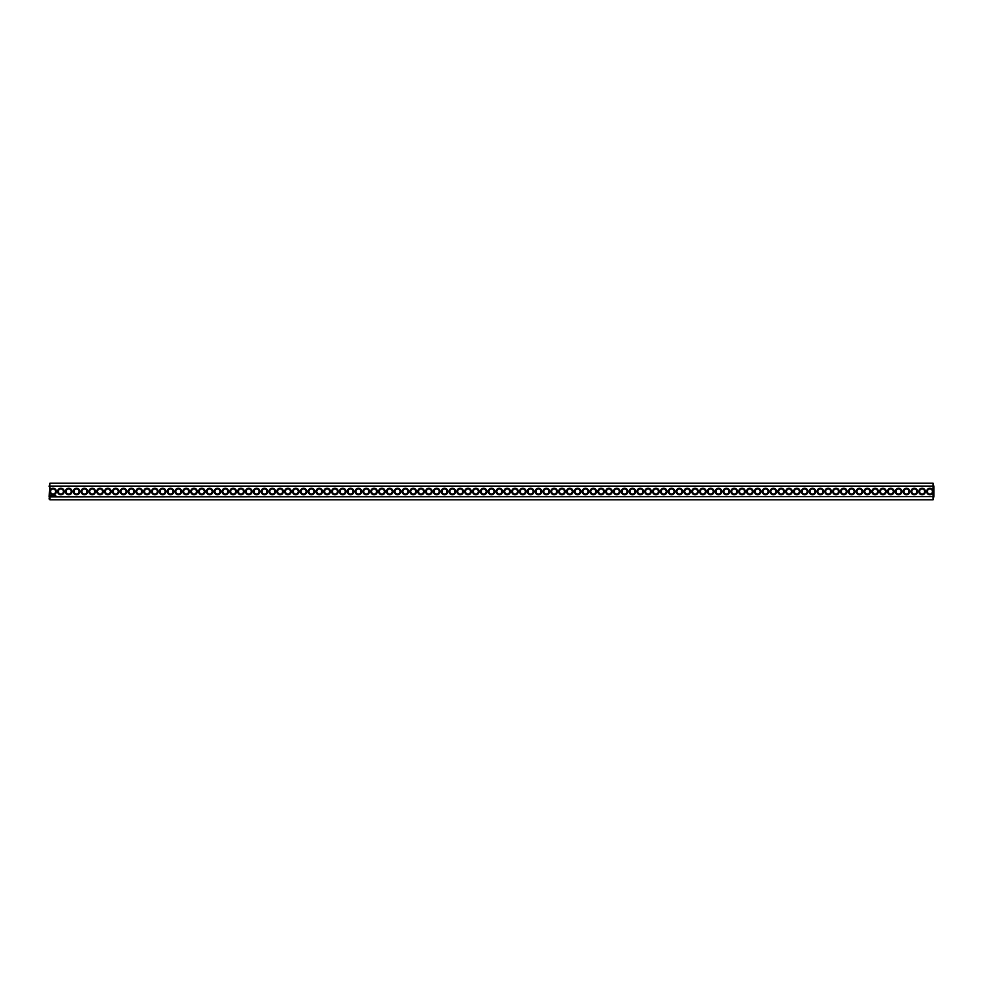 <?xml version="1.0" encoding="UTF-8"?>
<svg xmlns="http://www.w3.org/2000/svg" width="983" height="983" viewBox="0 0 983 983"><rect width="100%" height="100%" fill="white"/><g stroke="black" fill="none" stroke-linecap="round" stroke-linejoin="round"><path stroke-width="1.47" d="M933.1 499.769L933.85 496.612L49.9 496.894L49.9 499.769L933.1 499.769L933.1 490.726A3.256 3.256 0 0 0 928.087 488.821A3.256 3.256 0 0 0 928.087 494.179A3.256 3.256 0 0 0 933.1 492.274M49.9 499.769L49.15 499.02L49.9 492.274A3.256 3.256 0 0 0 56.326 491.5A3.256 3.256 0 0 0 49.9 490.726L49.9 486.106L933.1 486.106L933.85 486.388L933.85 496.612M933.1 490.726L933.1 483.231L49.9 483.231L49.15 496.612M925.359 491.5A3.256 3.256 0 0 0 920.481 488.674A3.256 3.256 0 0 0 920.481 494.326A3.256 3.256 0 0 0 925.359 491.5M917.532 491.5A3.256 3.256 0 0 0 912.654 488.674A3.256 3.256 0 0 0 912.654 494.326A3.256 3.256 0 0 0 917.532 491.5M909.705 491.5A3.256 3.256 0 0 0 904.815 488.674A3.256 3.256 0 0 0 904.815 494.326A3.256 3.256 0 0 0 909.705 491.5M901.878 491.5A3.256 3.256 0 0 0 896.987 488.674A3.256 3.256 0 0 0 896.987 494.326A3.256 3.256 0 0 0 901.878 491.5M894.051 491.5A3.256 3.256 0 0 0 889.16 488.674A3.256 3.256 0 0 0 889.16 494.326A3.256 3.256 0 0 0 894.051 491.5M886.211 491.5A3.256 3.256 0 0 0 881.333 488.674A3.256 3.256 0 0 0 881.333 494.326A3.256 3.256 0 0 0 886.211 491.5M878.384 491.5A3.256 3.256 0 0 0 873.506 488.674A3.256 3.256 0 0 0 873.506 494.326A3.256 3.256 0 0 0 878.384 491.5M870.557 491.5A3.256 3.256 0 0 0 865.679 488.674A3.256 3.256 0 0 0 865.679 494.326A3.256 3.256 0 0 0 870.557 491.5M862.73 491.5A3.256 3.256 0 0 0 857.84 488.674A3.256 3.256 0 0 0 857.84 494.326A3.256 3.256 0 0 0 862.73 491.5M854.903 491.5A3.256 3.256 0 0 0 850.012 488.674A3.256 3.256 0 0 0 850.012 494.326A3.256 3.256 0 0 0 854.903 491.5M847.076 491.5A3.256 3.256 0 0 0 842.185 488.674A3.256 3.256 0 0 0 842.185 494.326A3.256 3.256 0 0 0 847.076 491.5M839.236 491.5A3.256 3.256 0 0 0 834.358 488.674A3.256 3.256 0 0 0 834.358 494.326A3.256 3.256 0 0 0 839.236 491.5M831.409 491.5A3.256 3.256 0 0 0 826.531 488.674A3.256 3.256 0 0 0 826.531 494.326A3.256 3.256 0 0 0 831.409 491.5M823.582 491.5A3.256 3.256 0 0 0 818.704 488.674A3.256 3.256 0 0 0 818.704 494.326A3.256 3.256 0 0 0 823.582 491.5M815.755 491.5A3.256 3.256 0 0 0 810.864 488.674A3.256 3.256 0 0 0 810.864 494.326A3.256 3.256 0 0 0 815.755 491.5M807.928 491.5A3.256 3.256 0 0 0 803.037 488.674A3.256 3.256 0 0 0 803.037 494.326A3.256 3.256 0 0 0 807.928 491.5M800.101 491.5A3.256 3.256 0 0 0 795.21 488.674A3.256 3.256 0 0 0 795.21 494.326A3.256 3.256 0 0 0 800.101 491.5M792.261 491.5A3.256 3.256 0 0 0 787.383 488.674A3.256 3.256 0 0 0 787.383 494.326A3.256 3.256 0 0 0 792.261 491.5M784.434 491.5A3.256 3.256 0 0 0 779.556 488.674A3.256 3.256 0 0 0 779.556 494.326A3.256 3.256 0 0 0 784.434 491.5M776.607 491.5A3.256 3.256 0 0 0 771.729 488.674A3.256 3.256 0 0 0 771.729 494.326A3.256 3.256 0 0 0 776.607 491.5M768.78 491.5A3.256 3.256 0 0 0 763.889 488.674A3.256 3.256 0 0 0 763.889 494.326A3.256 3.256 0 0 0 768.78 491.5M760.953 491.5A3.256 3.256 0 0 0 756.062 488.674A3.256 3.256 0 0 0 756.062 494.326A3.256 3.256 0 0 0 760.953 491.5M753.125 491.5A3.256 3.256 0 0 0 748.235 488.674A3.256 3.256 0 0 0 748.235 494.326A3.256 3.256 0 0 0 753.125 491.5M745.286 491.5A3.256 3.256 0 0 0 740.408 488.674A3.256 3.256 0 0 0 740.408 494.326A3.256 3.256 0 0 0 745.286 491.5M737.459 491.5A3.256 3.256 0 0 0 732.581 488.674A3.256 3.256 0 0 0 732.581 494.326A3.256 3.256 0 0 0 737.459 491.5M729.632 491.5A3.256 3.256 0 0 0 724.754 488.674A3.256 3.256 0 0 0 724.754 494.326A3.256 3.256 0 0 0 729.632 491.5M721.805 491.5A3.256 3.256 0 0 0 716.914 488.674A3.256 3.256 0 0 0 716.914 494.326A3.256 3.256 0 0 0 721.805 491.5M713.977 491.5A3.256 3.256 0 0 0 709.087 488.674A3.256 3.256 0 0 0 709.087 494.326A3.256 3.256 0 0 0 713.977 491.5M706.15 491.5A3.256 3.256 0 0 0 701.26 488.674A3.256 3.256 0 0 0 701.26 494.326A3.256 3.256 0 0 0 706.15 491.5M698.311 491.5A3.256 3.256 0 0 0 693.433 488.674A3.256 3.256 0 0 0 693.433 494.326A3.256 3.256 0 0 0 698.311 491.5M690.484 491.5A3.256 3.256 0 0 0 685.606 488.674A3.256 3.256 0 0 0 685.606 494.326A3.256 3.256 0 0 0 690.484 491.5M682.657 491.5A3.256 3.256 0 0 0 677.779 488.674A3.256 3.256 0 0 0 677.779 494.326A3.256 3.256 0 0 0 682.657 491.5M674.83 491.5A3.256 3.256 0 0 0 669.939 488.674A3.256 3.256 0 0 0 669.939 494.326A3.256 3.256 0 0 0 674.83 491.5M667.002 491.5A3.256 3.256 0 0 0 662.112 488.674A3.256 3.256 0 0 0 662.112 494.326A3.256 3.256 0 0 0 667.002 491.5M659.175 491.5A3.256 3.256 0 0 0 654.285 488.674A3.256 3.256 0 0 0 654.285 494.326A3.256 3.256 0 0 0 659.175 491.5M651.336 491.5A3.256 3.256 0 0 0 646.458 488.674A3.256 3.256 0 0 0 646.458 494.326A3.256 3.256 0 0 0 651.336 491.5M643.509 491.5A3.256 3.256 0 0 0 638.631 488.674A3.256 3.256 0 0 0 638.631 494.326A3.256 3.256 0 0 0 643.509 491.5M635.682 491.5A3.256 3.256 0 0 0 630.791 488.674A3.256 3.256 0 0 0 630.791 494.326A3.256 3.256 0 0 0 635.682 491.5M627.854 491.5A3.256 3.256 0 0 0 622.964 488.674A3.256 3.256 0 0 0 622.964 494.326A3.256 3.256 0 0 0 627.854 491.5M620.027 491.5A3.256 3.256 0 0 0 615.137 488.674A3.256 3.256 0 0 0 615.137 494.326A3.256 3.256 0 0 0 620.027 491.5M612.2 491.5A3.256 3.256 0 0 0 607.31 488.674A3.256 3.256 0 0 0 607.31 494.326A3.256 3.256 0 0 0 612.2 491.5M604.361 491.5A3.256 3.256 0 0 0 599.483 488.674A3.256 3.256 0 0 0 599.483 494.326A3.256 3.256 0 0 0 604.361 491.5M596.534 491.5A3.256 3.256 0 0 0 591.655 488.674A3.256 3.256 0 0 0 591.655 494.326A3.256 3.256 0 0 0 596.534 491.5M588.706 491.5A3.256 3.256 0 0 0 583.816 488.674A3.256 3.256 0 0 0 583.816 494.326A3.256 3.256 0 0 0 588.706 491.5M580.879 491.5A3.256 3.256 0 0 0 575.989 488.674A3.256 3.256 0 0 0 575.989 494.326A3.256 3.256 0 0 0 580.879 491.5M573.052 491.5A3.256 3.256 0 0 0 568.162 488.674A3.256 3.256 0 0 0 568.162 494.326A3.256 3.256 0 0 0 573.052 491.5M565.225 491.5A3.256 3.256 0 0 0 560.335 488.674A3.256 3.256 0 0 0 560.335 494.326A3.256 3.256 0 0 0 565.225 491.5M557.386 491.5A3.256 3.256 0 0 0 552.507 488.674A3.256 3.256 0 0 0 552.507 494.326A3.256 3.256 0 0 0 557.386 491.5M549.558 491.5A3.256 3.256 0 0 0 544.68 488.674A3.256 3.256 0 0 0 544.68 494.326A3.256 3.256 0 0 0 549.558 491.5M541.731 491.5A3.256 3.256 0 0 0 536.841 488.674A3.256 3.256 0 0 0 536.841 494.326A3.256 3.256 0 0 0 541.731 491.5M533.904 491.5A3.256 3.256 0 0 0 529.014 488.674A3.256 3.256 0 0 0 529.014 494.326A3.256 3.256 0 0 0 533.904 491.5M526.077 491.5A3.256 3.256 0 0 0 521.187 488.674A3.256 3.256 0 0 0 521.187 494.326A3.256 3.256 0 0 0 526.077 491.5M518.25 491.5A3.256 3.256 0 0 0 513.359 488.674A3.256 3.256 0 0 0 513.359 494.326A3.256 3.256 0 0 0 518.25 491.5M510.41 491.5A3.256 3.256 0 0 0 505.532 488.674A3.256 3.256 0 0 0 505.532 494.326A3.256 3.256 0 0 0 510.41 491.5M502.583 491.5A3.256 3.256 0 0 0 497.705 488.674A3.256 3.256 0 0 0 497.705 494.326A3.256 3.256 0 0 0 502.583 491.5M494.756 491.5A3.256 3.256 0 0 0 489.866 488.674A3.256 3.256 0 0 0 489.866 494.326A3.256 3.256 0 0 0 494.756 491.5M55.748 495.543L55.38 496.231L55.748 495.543M54.937 495.543L54.556 496.231L54.937 495.543M55.134 495.543L55.134 496.231L55.134 495.543M54.286 495.567L53.782 496.231L54.286 495.567M53.18 495.543L53.561 496.231L53.18 495.543M52.554 495.616L52.775 496.231L52.554 495.616M50.809 495.309L51.141 496.501L51.608 495.665L50.809 495.309M486.929 491.5A3.256 3.256 0 0 0 482.039 488.674A3.256 3.256 0 0 0 482.039 494.326A3.256 3.256 0 0 0 486.929 491.5M479.102 491.5A3.256 3.256 0 0 0 474.211 488.674A3.256 3.256 0 0 0 474.211 494.326A3.256 3.256 0 0 0 479.102 491.5M471.275 491.5A3.256 3.256 0 0 0 466.384 488.674A3.256 3.256 0 0 0 466.384 494.326A3.256 3.256 0 0 0 471.275 491.5M463.435 491.5A3.256 3.256 0 0 0 458.557 488.674A3.256 3.256 0 0 0 458.557 494.326A3.256 3.256 0 0 0 463.435 491.5M455.608 491.5A3.256 3.256 0 0 0 450.73 488.674A3.256 3.256 0 0 0 450.73 494.326A3.256 3.256 0 0 0 455.608 491.5M447.781 491.5A3.256 3.256 0 0 0 442.891 488.674A3.256 3.256 0 0 0 442.891 494.326A3.256 3.256 0 0 0 447.781 491.5M439.954 491.5A3.256 3.256 0 0 0 435.064 488.674A3.256 3.256 0 0 0 435.064 494.326A3.256 3.256 0 0 0 439.954 491.5M432.127 491.5A3.256 3.256 0 0 0 427.236 488.674A3.256 3.256 0 0 0 427.236 494.326A3.256 3.256 0 0 0 432.127 491.5M424.3 491.5A3.256 3.256 0 0 0 419.409 488.674A3.256 3.256 0 0 0 419.409 494.326A3.256 3.256 0 0 0 424.3 491.5M416.46 491.5A3.256 3.256 0 0 0 411.582 488.674A3.256 3.256 0 0 0 411.582 494.326A3.256 3.256 0 0 0 416.46 491.5M408.633 491.5A3.256 3.256 0 0 0 403.755 488.674A3.256 3.256 0 0 0 403.755 494.326A3.256 3.256 0 0 0 408.633 491.5M400.806 491.5A3.256 3.256 0 0 0 395.916 488.674A3.256 3.256 0 0 0 395.916 494.326A3.256 3.256 0 0 0 400.806 491.5M392.979 491.5A3.256 3.256 0 0 0 388.088 488.674A3.256 3.256 0 0 0 388.088 494.326A3.256 3.256 0 0 0 392.979 491.5M385.152 491.5A3.256 3.256 0 0 0 380.261 488.674A3.256 3.256 0 0 0 380.261 494.326A3.256 3.256 0 0 0 385.152 491.5M377.325 491.5A3.256 3.256 0 0 0 372.434 488.674A3.256 3.256 0 0 0 372.434 494.326A3.256 3.256 0 0 0 377.325 491.5M369.485 491.5A3.256 3.256 0 0 0 364.607 488.674A3.256 3.256 0 0 0 364.607 494.326A3.256 3.256 0 0 0 369.485 491.5M361.658 491.5A3.256 3.256 0 0 0 356.78 488.674A3.256 3.256 0 0 0 356.78 494.326A3.256 3.256 0 0 0 361.658 491.5M353.831 491.5A3.256 3.256 0 0 0 348.94 488.674A3.256 3.256 0 0 0 348.94 494.326A3.256 3.256 0 0 0 353.831 491.5M346.004 491.5A3.256 3.256 0 0 0 341.113 488.674A3.256 3.256 0 0 0 341.113 494.326A3.256 3.256 0 0 0 346.004 491.5M338.177 491.5A3.256 3.256 0 0 0 333.286 488.674A3.256 3.256 0 0 0 333.286 494.326A3.256 3.256 0 0 0 338.177 491.5M330.349 491.5A3.256 3.256 0 0 0 325.459 488.674A3.256 3.256 0 0 0 325.459 494.326A3.256 3.256 0 0 0 330.349 491.5M322.51 491.5A3.256 3.256 0 0 0 317.632 488.674A3.256 3.256 0 0 0 317.632 494.326A3.256 3.256 0 0 0 322.51 491.5M314.683 491.5A3.256 3.256 0 0 0 309.805 488.674A3.256 3.256 0 0 0 309.805 494.326A3.256 3.256 0 0 0 314.683 491.5M306.856 491.5A3.256 3.256 0 0 0 301.965 488.674A3.256 3.256 0 0 0 301.965 494.326A3.256 3.256 0 0 0 306.856 491.5M299.029 491.5A3.256 3.256 0 0 0 294.138 488.674A3.256 3.256 0 0 0 294.138 494.326A3.256 3.256 0 0 0 299.029 491.5M291.201 491.5A3.256 3.256 0 0 0 286.311 488.674A3.256 3.256 0 0 0 286.311 494.326A3.256 3.256 0 0 0 291.201 491.5M283.374 491.5A3.256 3.256 0 0 0 278.484 488.674A3.256 3.256 0 0 0 278.484 494.326A3.256 3.256 0 0 0 283.374 491.5M275.535 491.5A3.256 3.256 0 0 0 270.657 488.674A3.256 3.256 0 0 0 270.657 494.326A3.256 3.256 0 0 0 275.535 491.5M267.708 491.5A3.256 3.256 0 0 0 262.83 488.674A3.256 3.256 0 0 0 262.83 494.326A3.256 3.256 0 0 0 267.708 491.5M259.881 491.5A3.256 3.256 0 0 0 254.99 488.674A3.256 3.256 0 0 0 254.99 494.326A3.256 3.256 0 0 0 259.881 491.5M252.053 491.5A3.256 3.256 0 0 0 247.163 488.674A3.256 3.256 0 0 0 247.163 494.326A3.256 3.256 0 0 0 252.053 491.5M244.226 491.5A3.256 3.256 0 0 0 239.336 488.674A3.256 3.256 0 0 0 239.336 494.326A3.256 3.256 0 0 0 244.226 491.5M236.399 491.5A3.256 3.256 0 0 0 231.509 488.674A3.256 3.256 0 0 0 231.509 494.326A3.256 3.256 0 0 0 236.399 491.5M228.56 491.5A3.256 3.256 0 0 0 223.682 488.674A3.256 3.256 0 0 0 223.682 494.326A3.256 3.256 0 0 0 228.56 491.5M220.733 491.5A3.256 3.256 0 0 0 215.855 488.674A3.256 3.256 0 0 0 215.855 494.326A3.256 3.256 0 0 0 220.733 491.5M212.906 491.5A3.256 3.256 0 0 0 208.015 488.674A3.256 3.256 0 0 0 208.015 494.326A3.256 3.256 0 0 0 212.906 491.5M205.078 491.5A3.256 3.256 0 0 0 200.188 488.674A3.256 3.256 0 0 0 200.188 494.326A3.256 3.256 0 0 0 205.078 491.5M197.251 491.5A3.256 3.256 0 0 0 192.361 488.674A3.256 3.256 0 0 0 192.361 494.326A3.256 3.256 0 0 0 197.251 491.5M189.424 491.5A3.256 3.256 0 0 0 184.534 488.674A3.256 3.256 0 0 0 184.534 494.326A3.256 3.256 0 0 0 189.424 491.5M181.585 491.5A3.256 3.256 0 0 0 176.707 488.674A3.256 3.256 0 0 0 176.707 494.326A3.256 3.256 0 0 0 181.585 491.5M173.758 491.5A3.256 3.256 0 0 0 168.879 488.674A3.256 3.256 0 0 0 168.879 494.326A3.256 3.256 0 0 0 173.758 491.5M165.93 491.5A3.256 3.256 0 0 0 161.04 488.674A3.256 3.256 0 0 0 161.04 494.326A3.256 3.256 0 0 0 165.93 491.5M158.103 491.5A3.256 3.256 0 0 0 153.213 488.674A3.256 3.256 0 0 0 153.213 494.326A3.256 3.256 0 0 0 158.103 491.5M150.276 491.5A3.256 3.256 0 0 0 145.386 488.674A3.256 3.256 0 0 0 145.386 494.326A3.256 3.256 0 0 0 150.276 491.5M142.437 491.5A3.256 3.256 0 0 0 137.559 488.674A3.256 3.256 0 0 0 137.559 494.326A3.256 3.256 0 0 0 142.437 491.5M134.61 491.5A3.256 3.256 0 0 0 129.731 488.674A3.256 3.256 0 0 0 129.731 494.326A3.256 3.256 0 0 0 134.61 491.5M126.782 491.5A3.256 3.256 0 0 0 121.904 488.674A3.256 3.256 0 0 0 121.904 494.326A3.256 3.256 0 0 0 126.782 491.5M118.955 491.5A3.256 3.256 0 0 0 114.065 488.674A3.256 3.256 0 0 0 114.065 494.326A3.256 3.256 0 0 0 118.955 491.5M111.128 491.5A3.256 3.256 0 0 0 106.238 488.674A3.256 3.256 0 0 0 106.238 494.326A3.256 3.256 0 0 0 111.128 491.5M103.301 491.5A3.256 3.256 0 0 0 98.411 488.674A3.256 3.256 0 0 0 98.411 494.326A3.256 3.256 0 0 0 103.301 491.5M95.462 491.5A3.256 3.256 0 0 0 90.583 488.674A3.256 3.256 0 0 0 90.583 494.326A3.256 3.256 0 0 0 95.462 491.5M87.634 491.5A3.256 3.256 0 0 0 82.756 488.674A3.256 3.256 0 0 0 82.756 494.326A3.256 3.256 0 0 0 87.634 491.5M79.807 491.5A3.256 3.256 0 0 0 74.929 488.674A3.256 3.256 0 0 0 74.929 494.326A3.256 3.256 0 0 0 79.807 491.5M71.98 491.5A3.256 3.256 0 0 0 67.09 488.674A3.256 3.256 0 0 0 67.09 494.326A3.256 3.256 0 0 0 71.98 491.5M64.153 491.5A3.256 3.256 0 0 0 59.263 488.674A3.256 3.256 0 0 0 59.263 494.326A3.256 3.256 0 0 0 64.153 491.5M49.9 492.274L49.9 490.726M55.564 491.5A2.507 2.507 0 0 0 51.816 489.325A2.507 2.507 0 0 0 51.816 493.675A2.507 2.507 0 0 0 55.564 491.5M932.437 491.5A2.507 2.507 0 0 0 928.677 489.325A2.507 2.507 0 0 0 928.677 493.675A2.507 2.507 0 0 0 932.437 491.5M924.61 491.5A2.507 2.507 0 0 0 920.85 489.325A2.507 2.507 0 0 0 920.85 493.675A2.507 2.507 0 0 0 924.61 491.5M916.783 491.5A2.507 2.507 0 0 0 913.023 489.325A2.507 2.507 0 0 0 913.023 493.675A2.507 2.507 0 0 0 916.783 491.5M908.956 491.5A2.507 2.507 0 0 0 905.196 489.325A2.507 2.507 0 0 0 905.196 493.675A2.507 2.507 0 0 0 908.956 491.5M901.128 491.5A2.507 2.507 0 0 0 897.368 489.325A2.507 2.507 0 0 0 897.368 493.675A2.507 2.507 0 0 0 901.128 491.5M893.289 491.5A2.507 2.507 0 0 0 889.541 489.325A2.507 2.507 0 0 0 889.541 493.675A2.507 2.507 0 0 0 893.289 491.5M885.462 491.5A2.507 2.507 0 0 0 881.702 489.325A2.507 2.507 0 0 0 881.702 493.675A2.507 2.507 0 0 0 885.462 491.5M877.635 491.5A2.507 2.507 0 0 0 873.875 489.325A2.507 2.507 0 0 0 873.875 493.675A2.507 2.507 0 0 0 877.635 491.5M869.808 491.5A2.507 2.507 0 0 0 866.048 489.325A2.507 2.507 0 0 0 866.048 493.675A2.507 2.507 0 0 0 869.808 491.5M861.98 491.5A2.507 2.507 0 0 0 858.22 489.325A2.507 2.507 0 0 0 858.22 493.675A2.507 2.507 0 0 0 861.98 491.5M854.153 491.5A2.507 2.507 0 0 0 850.393 489.325A2.507 2.507 0 0 0 850.393 493.675A2.507 2.507 0 0 0 854.153 491.5M846.314 491.5A2.507 2.507 0 0 0 842.566 489.325A2.507 2.507 0 0 0 842.566 493.675A2.507 2.507 0 0 0 846.314 491.5M838.487 491.5A2.507 2.507 0 0 0 834.727 489.325A2.507 2.507 0 0 0 834.727 493.675A2.507 2.507 0 0 0 838.487 491.5M830.66 491.5A2.507 2.507 0 0 0 826.9 489.325A2.507 2.507 0 0 0 826.9 493.675A2.507 2.507 0 0 0 830.66 491.5M822.832 491.5A2.507 2.507 0 0 0 819.072 489.325A2.507 2.507 0 0 0 819.072 493.675A2.507 2.507 0 0 0 822.832 491.5M815.005 491.5A2.507 2.507 0 0 0 811.245 489.325A2.507 2.507 0 0 0 811.245 493.675A2.507 2.507 0 0 0 815.005 491.5M807.178 491.5A2.507 2.507 0 0 0 803.418 489.325A2.507 2.507 0 0 0 803.418 493.675A2.507 2.507 0 0 0 807.178 491.5M799.339 491.5A2.507 2.507 0 0 0 795.591 489.325A2.507 2.507 0 0 0 795.591 493.675A2.507 2.507 0 0 0 799.339 491.5M791.512 491.5A2.507 2.507 0 0 0 787.752 489.325A2.507 2.507 0 0 0 787.752 493.675A2.507 2.507 0 0 0 791.512 491.5M783.684 491.5A2.507 2.507 0 0 0 779.924 489.325A2.507 2.507 0 0 0 779.924 493.675A2.507 2.507 0 0 0 783.684 491.5M775.857 491.5A2.507 2.507 0 0 0 772.097 489.325A2.507 2.507 0 0 0 772.097 493.675A2.507 2.507 0 0 0 775.857 491.5M768.03 491.5A2.507 2.507 0 0 0 764.27 489.325A2.507 2.507 0 0 0 764.27 493.675A2.507 2.507 0 0 0 768.03 491.5M760.203 491.5A2.507 2.507 0 0 0 756.443 489.325A2.507 2.507 0 0 0 756.443 493.675A2.507 2.507 0 0 0 760.203 491.5M752.364 491.5A2.507 2.507 0 0 0 748.616 489.325A2.507 2.507 0 0 0 748.616 493.675A2.507 2.507 0 0 0 752.364 491.5M744.536 491.5A2.507 2.507 0 0 0 740.777 489.325A2.507 2.507 0 0 0 740.777 493.675A2.507 2.507 0 0 0 744.536 491.5M736.709 491.5A2.507 2.507 0 0 0 732.949 489.325A2.507 2.507 0 0 0 732.949 493.675A2.507 2.507 0 0 0 736.709 491.5M728.882 491.5A2.507 2.507 0 0 0 725.122 489.325A2.507 2.507 0 0 0 725.122 493.675A2.507 2.507 0 0 0 728.882 491.5M721.055 491.5A2.507 2.507 0 0 0 717.295 489.325A2.507 2.507 0 0 0 717.295 493.675A2.507 2.507 0 0 0 721.055 491.5M713.228 491.5A2.507 2.507 0 0 0 709.468 489.325A2.507 2.507 0 0 0 709.468 493.675A2.507 2.507 0 0 0 713.228 491.5M705.389 491.5A2.507 2.507 0 0 0 701.641 489.325A2.507 2.507 0 0 0 701.641 493.675A2.507 2.507 0 0 0 705.389 491.5M697.561 491.5A2.507 2.507 0 0 0 693.801 489.325A2.507 2.507 0 0 0 693.801 493.675A2.507 2.507 0 0 0 697.561 491.5M689.734 491.5A2.507 2.507 0 0 0 685.974 489.325A2.507 2.507 0 0 0 685.974 493.675A2.507 2.507 0 0 0 689.734 491.5M681.907 491.5A2.507 2.507 0 0 0 678.147 489.325A2.507 2.507 0 0 0 678.147 493.675A2.507 2.507 0 0 0 681.907 491.5M674.08 491.5A2.507 2.507 0 0 0 670.32 489.325A2.507 2.507 0 0 0 670.32 493.675A2.507 2.507 0 0 0 674.08 491.5M666.253 491.5A2.507 2.507 0 0 0 662.493 489.325A2.507 2.507 0 0 0 662.493 493.675A2.507 2.507 0 0 0 666.253 491.5M658.413 491.5A2.507 2.507 0 0 0 654.666 489.325A2.507 2.507 0 0 0 654.666 493.675A2.507 2.507 0 0 0 658.413 491.5M650.586 491.5A2.507 2.507 0 0 0 646.826 489.325A2.507 2.507 0 0 0 646.826 493.675A2.507 2.507 0 0 0 650.586 491.5M642.759 491.5A2.507 2.507 0 0 0 638.999 489.325A2.507 2.507 0 0 0 638.999 493.675A2.507 2.507 0 0 0 642.759 491.5M634.932 491.5A2.507 2.507 0 0 0 631.172 489.325A2.507 2.507 0 0 0 631.172 493.675A2.507 2.507 0 0 0 634.932 491.5M627.105 491.5A2.507 2.507 0 0 0 623.345 489.325A2.507 2.507 0 0 0 623.345 493.675A2.507 2.507 0 0 0 627.105 491.5M619.278 491.5A2.507 2.507 0 0 0 615.518 489.325A2.507 2.507 0 0 0 615.518 493.675A2.507 2.507 0 0 0 619.278 491.5M611.438 491.5A2.507 2.507 0 0 0 607.691 489.325A2.507 2.507 0 0 0 607.691 493.675A2.507 2.507 0 0 0 611.438 491.5M603.611 491.5A2.507 2.507 0 0 0 599.851 489.325A2.507 2.507 0 0 0 599.851 493.675A2.507 2.507 0 0 0 603.611 491.5M595.784 491.5A2.507 2.507 0 0 0 592.024 489.325A2.507 2.507 0 0 0 592.024 493.675A2.507 2.507 0 0 0 595.784 491.5M587.957 491.5A2.507 2.507 0 0 0 584.197 489.325A2.507 2.507 0 0 0 584.197 493.675A2.507 2.507 0 0 0 587.957 491.5M580.13 491.5A2.507 2.507 0 0 0 576.37 489.325A2.507 2.507 0 0 0 576.37 493.675A2.507 2.507 0 0 0 580.13 491.5M572.303 491.5A2.507 2.507 0 0 0 568.543 489.325A2.507 2.507 0 0 0 568.543 493.675A2.507 2.507 0 0 0 572.303 491.5M564.463 491.5A2.507 2.507 0 0 0 560.715 489.325A2.507 2.507 0 0 0 560.715 493.675A2.507 2.507 0 0 0 564.463 491.5M556.636 491.5A2.507 2.507 0 0 0 552.876 489.325A2.507 2.507 0 0 0 552.876 493.675A2.507 2.507 0 0 0 556.636 491.5M548.809 491.5A2.507 2.507 0 0 0 545.049 489.325A2.507 2.507 0 0 0 545.049 493.675A2.507 2.507 0 0 0 548.809 491.5M540.982 491.5A2.507 2.507 0 0 0 537.222 489.325A2.507 2.507 0 0 0 537.222 493.675A2.507 2.507 0 0 0 540.982 491.5M533.155 491.5A2.507 2.507 0 0 0 529.395 489.325A2.507 2.507 0 0 0 529.395 493.675A2.507 2.507 0 0 0 533.155 491.5M525.327 491.5A2.507 2.507 0 0 0 521.568 489.325A2.507 2.507 0 0 0 521.568 493.675A2.507 2.507 0 0 0 525.327 491.5M517.488 491.5A2.507 2.507 0 0 0 513.74 489.325A2.507 2.507 0 0 0 513.74 493.675A2.507 2.507 0 0 0 517.488 491.5M509.661 491.5A2.507 2.507 0 0 0 505.901 489.325A2.507 2.507 0 0 0 505.901 493.675A2.507 2.507 0 0 0 509.661 491.5M501.834 491.5A2.507 2.507 0 0 0 498.074 489.325A2.507 2.507 0 0 0 498.074 493.675A2.507 2.507 0 0 0 501.834 491.5M494.007 491.5A2.507 2.507 0 0 0 490.247 489.325A2.507 2.507 0 0 0 490.247 493.675A2.507 2.507 0 0 0 494.007 491.5M486.18 491.5A2.507 2.507 0 0 0 482.42 489.325A2.507 2.507 0 0 0 482.42 493.675A2.507 2.507 0 0 0 486.18 491.5M478.352 491.5A2.507 2.507 0 0 0 474.592 489.325A2.507 2.507 0 0 0 474.592 493.675A2.507 2.507 0 0 0 478.352 491.5M470.513 491.5A2.507 2.507 0 0 0 466.765 489.325A2.507 2.507 0 0 0 466.765 493.675A2.507 2.507 0 0 0 470.513 491.5M462.686 491.5A2.507 2.507 0 0 0 458.926 489.325A2.507 2.507 0 0 0 458.926 493.675A2.507 2.507 0 0 0 462.686 491.5M454.859 491.5A2.507 2.507 0 0 0 451.099 489.325A2.507 2.507 0 0 0 451.099 493.675A2.507 2.507 0 0 0 454.859 491.5M447.032 491.5A2.507 2.507 0 0 0 443.272 489.325A2.507 2.507 0 0 0 443.272 493.675A2.507 2.507 0 0 0 447.032 491.5M439.204 491.5A2.507 2.507 0 0 0 435.444 489.325A2.507 2.507 0 0 0 435.444 493.675A2.507 2.507 0 0 0 439.204 491.5M431.377 491.5A2.507 2.507 0 0 0 427.617 489.325A2.507 2.507 0 0 0 427.617 493.675A2.507 2.507 0 0 0 431.377 491.5M423.538 491.5A2.507 2.507 0 0 0 419.79 489.325A2.507 2.507 0 0 0 419.79 493.675A2.507 2.507 0 0 0 423.538 491.5M415.711 491.5A2.507 2.507 0 0 0 411.951 489.325A2.507 2.507 0 0 0 411.951 493.675A2.507 2.507 0 0 0 415.711 491.5M407.884 491.5A2.507 2.507 0 0 0 404.124 489.325A2.507 2.507 0 0 0 404.124 493.675A2.507 2.507 0 0 0 407.884 491.5M400.056 491.5A2.507 2.507 0 0 0 396.296 489.325A2.507 2.507 0 0 0 396.296 493.675A2.507 2.507 0 0 0 400.056 491.5M392.229 491.5A2.507 2.507 0 0 0 388.469 489.325A2.507 2.507 0 0 0 388.469 493.675A2.507 2.507 0 0 0 392.229 491.5M384.402 491.5A2.507 2.507 0 0 0 380.642 489.325A2.507 2.507 0 0 0 380.642 493.675A2.507 2.507 0 0 0 384.402 491.5M376.563 491.5A2.507 2.507 0 0 0 372.815 489.325A2.507 2.507 0 0 0 372.815 493.675A2.507 2.507 0 0 0 376.563 491.5M368.736 491.5A2.507 2.507 0 0 0 364.976 489.325A2.507 2.507 0 0 0 364.976 493.675A2.507 2.507 0 0 0 368.736 491.5M360.908 491.5A2.507 2.507 0 0 0 357.148 489.325A2.507 2.507 0 0 0 357.148 493.675A2.507 2.507 0 0 0 360.908 491.5M353.081 491.5A2.507 2.507 0 0 0 349.321 489.325A2.507 2.507 0 0 0 349.321 493.675A2.507 2.507 0 0 0 353.081 491.5M345.254 491.5A2.507 2.507 0 0 0 341.494 489.325A2.507 2.507 0 0 0 341.494 493.675A2.507 2.507 0 0 0 345.254 491.5M337.427 491.5A2.507 2.507 0 0 0 333.667 489.325A2.507 2.507 0 0 0 333.667 493.675A2.507 2.507 0 0 0 337.427 491.5M329.588 491.5A2.507 2.507 0 0 0 325.84 489.325A2.507 2.507 0 0 0 325.84 493.675A2.507 2.507 0 0 0 329.588 491.5M321.76 491.5A2.507 2.507 0 0 0 318 489.325A2.507 2.507 0 0 0 318 493.675A2.507 2.507 0 0 0 321.76 491.5M313.933 491.5A2.507 2.507 0 0 0 310.173 489.325A2.507 2.507 0 0 0 310.173 493.675A2.507 2.507 0 0 0 313.933 491.5M306.106 491.5A2.507 2.507 0 0 0 302.346 489.325A2.507 2.507 0 0 0 302.346 493.675A2.507 2.507 0 0 0 306.106 491.5M298.279 491.5A2.507 2.507 0 0 0 294.519 489.325A2.507 2.507 0 0 0 294.519 493.675A2.507 2.507 0 0 0 298.279 491.5M290.452 491.5A2.507 2.507 0 0 0 286.692 489.325A2.507 2.507 0 0 0 286.692 493.675A2.507 2.507 0 0 0 290.452 491.5M282.613 491.5A2.507 2.507 0 0 0 278.865 489.325A2.507 2.507 0 0 0 278.865 493.675A2.507 2.507 0 0 0 282.613 491.5M274.785 491.5A2.507 2.507 0 0 0 271.025 489.325A2.507 2.507 0 0 0 271.025 493.675A2.507 2.507 0 0 0 274.785 491.5M266.958 491.5A2.507 2.507 0 0 0 263.198 489.325A2.507 2.507 0 0 0 263.198 493.675A2.507 2.507 0 0 0 266.958 491.5M259.131 491.5A2.507 2.507 0 0 0 255.371 489.325A2.507 2.507 0 0 0 255.371 493.675A2.507 2.507 0 0 0 259.131 491.5M251.304 491.5A2.507 2.507 0 0 0 247.544 489.325A2.507 2.507 0 0 0 247.544 493.675A2.507 2.507 0 0 0 251.304 491.5M243.477 491.5A2.507 2.507 0 0 0 239.717 489.325A2.507 2.507 0 0 0 239.717 493.675A2.507 2.507 0 0 0 243.477 491.5M235.637 491.5A2.507 2.507 0 0 0 231.89 489.325A2.507 2.507 0 0 0 231.89 493.675A2.507 2.507 0 0 0 235.637 491.5M227.81 491.5A2.507 2.507 0 0 0 224.05 489.325A2.507 2.507 0 0 0 224.05 493.675A2.507 2.507 0 0 0 227.81 491.5M219.983 491.5A2.507 2.507 0 0 0 216.223 489.325A2.507 2.507 0 0 0 216.223 493.675A2.507 2.507 0 0 0 219.983 491.5M212.156 491.5A2.507 2.507 0 0 0 208.396 489.325A2.507 2.507 0 0 0 208.396 493.675A2.507 2.507 0 0 0 212.156 491.5M204.329 491.5A2.507 2.507 0 0 0 200.569 489.325A2.507 2.507 0 0 0 200.569 493.675A2.507 2.507 0 0 0 204.329 491.5M196.502 491.5A2.507 2.507 0 0 0 192.742 489.325A2.507 2.507 0 0 0 192.742 493.675A2.507 2.507 0 0 0 196.502 491.5M188.662 491.5A2.507 2.507 0 0 0 184.902 489.325A2.507 2.507 0 0 0 184.902 493.675A2.507 2.507 0 0 0 188.662 491.5M180.835 491.5A2.507 2.507 0 0 0 177.075 489.325A2.507 2.507 0 0 0 177.075 493.675A2.507 2.507 0 0 0 180.835 491.5M173.008 491.5A2.507 2.507 0 0 0 169.248 489.325A2.507 2.507 0 0 0 169.248 493.675A2.507 2.507 0 0 0 173.008 491.5M165.181 491.5A2.507 2.507 0 0 0 161.421 489.325A2.507 2.507 0 0 0 161.421 493.675A2.507 2.507 0 0 0 165.181 491.5M157.354 491.5A2.507 2.507 0 0 0 153.594 489.325A2.507 2.507 0 0 0 153.594 493.675A2.507 2.507 0 0 0 157.354 491.5M149.514 491.5A2.507 2.507 0 0 0 145.767 489.325A2.507 2.507 0 0 0 145.767 493.675A2.507 2.507 0 0 0 149.514 491.5M141.687 491.5A2.507 2.507 0 0 0 137.927 489.325A2.507 2.507 0 0 0 137.927 493.675A2.507 2.507 0 0 0 141.687 491.5M133.86 491.5A2.507 2.507 0 0 0 130.1 489.325A2.507 2.507 0 0 0 130.1 493.675A2.507 2.507 0 0 0 133.86 491.5M126.033 491.5A2.507 2.507 0 0 0 122.273 489.325A2.507 2.507 0 0 0 122.273 493.675A2.507 2.507 0 0 0 126.033 491.5M118.206 491.5A2.507 2.507 0 0 0 114.446 489.325A2.507 2.507 0 0 0 114.446 493.675A2.507 2.507 0 0 0 118.206 491.5M110.379 491.5A2.507 2.507 0 0 0 106.619 489.325A2.507 2.507 0 0 0 106.619 493.675A2.507 2.507 0 0 0 110.379 491.5M102.539 491.5A2.507 2.507 0 0 0 98.792 489.325A2.507 2.507 0 0 0 98.792 493.675A2.507 2.507 0 0 0 102.539 491.5M94.712 491.5A2.507 2.507 0 0 0 90.952 489.325A2.507 2.507 0 0 0 90.952 493.675A2.507 2.507 0 0 0 94.712 491.5M86.885 491.5A2.507 2.507 0 0 0 83.125 489.325A2.507 2.507 0 0 0 83.125 493.675A2.507 2.507 0 0 0 86.885 491.5M79.058 491.5A2.507 2.507 0 0 0 75.298 489.325A2.507 2.507 0 0 0 75.298 493.675A2.507 2.507 0 0 0 79.058 491.5M71.231 491.5A2.507 2.507 0 0 0 67.471 489.325A2.507 2.507 0 0 0 67.471 493.675A2.507 2.507 0 0 0 71.231 491.5M63.404 491.5A2.507 2.507 0 0 0 59.644 489.325A2.507 2.507 0 0 0 59.644 493.675A2.507 2.507 0 0 0 63.404 491.5M49.9 483.231L49.15 486.388M933.1 483.231L933.85 486.388"/></g></svg>
